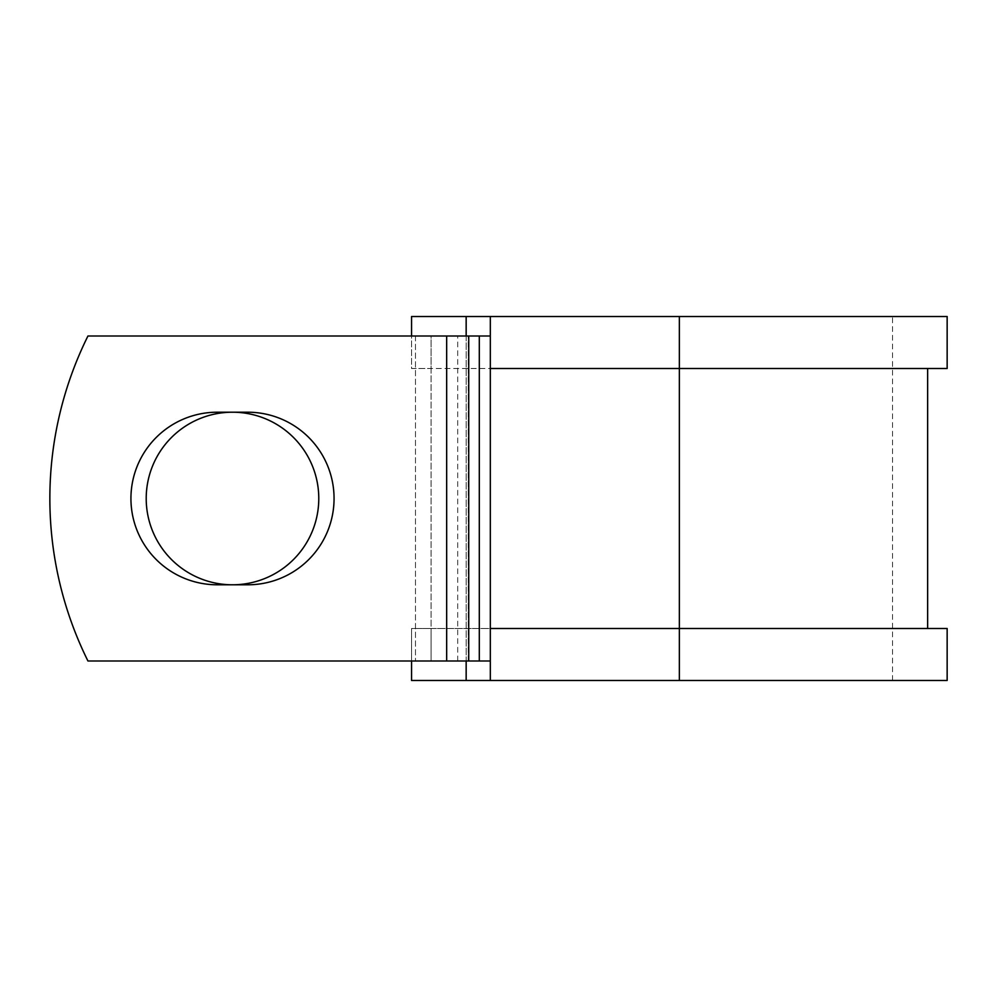 <?xml version="1.0" encoding="UTF-8"?>
<svg xmlns="http://www.w3.org/2000/svg" width="997" height="997" viewBox="0 0 997 997"><rect width="100%" height="100%" fill="white"/><g stroke="black" fill="none" stroke-linecap="round" stroke-linejoin="round"><path stroke-width="0.75" stroke-dasharray="4.99 3.74" d="M130.931 498.5A86.29 86.29 0 0 0 217.221 584.79L247.767 584.79A86.29 86.29 0 0 0 334.057 498.5A86.29 86.29 0 0 0 247.767 412.21L217.221 412.21A86.29 86.29 0 0 0 130.931 498.5M146.21 498.5A86.29 86.29 0 0 1 232.5 412.21A86.29 86.29 0 0 1 318.778 498.5A86.29 86.29 0 0 1 232.5 584.79A86.29 86.29 0 0 1 146.21 498.5M490.325 660.999L490.325 336.001L446.668 336.001L446.668 660.999L490.325 660.999L490.325 628.496L927.646 628.496L431.065 628.496L431.065 660.999L431.065 336.001L415.462 336.001L415.462 660.999L415.462 336.001L87.948 336.001A365.612 365.612 0 0 0 87.948 660.999L446.668 660.999L446.668 336.001L87.948 336.001A365.612 365.612 0 0 0 87.948 660.999L446.668 660.999L87.948 660.999A365.612 365.612 0 0 1 87.948 336.001L446.668 336.001L431.065 336.001L431.065 368.504L411.562 368.504L411.562 316.51L947.15 316.51M947.15 680.49L411.562 680.49L411.562 628.496L431.065 628.496L431.065 368.504L927.646 368.504L490.325 368.504L490.325 336.001M411.562 660.999L411.562 628.496L947.15 628.496M466.16 316.51L466.16 680.49M466.16 336.001L466.16 660.999M947.15 368.504L411.562 368.504L411.562 336.001M679.356 680.49L892.552 680.49L490.325 680.49L679.356 680.49L679.356 316.51L892.552 316.51L490.325 316.51L490.325 680.49M679.356 316.51L490.325 316.51M446.668 660.999L446.668 336.001M457.698 660.999L457.698 336.001M468.266 660.999L468.266 336.001M892.552 680.49L892.552 316.51"/><path stroke-width="1.5" d="M130.931 498.5A86.29 86.29 0 0 0 217.221 584.79L247.767 584.79A86.29 86.29 0 0 0 334.057 498.5A86.29 86.29 0 0 0 247.767 412.21L217.221 412.21A86.29 86.29 0 0 0 130.931 498.5M146.21 498.5A86.29 86.29 0 0 1 232.5 412.21A86.29 86.29 0 0 1 318.778 498.5A86.29 86.29 0 0 1 232.5 584.79A86.29 86.29 0 0 1 146.21 498.5M446.668 336.001L87.948 336.001A365.612 365.612 0 0 0 87.948 660.999L446.668 660.999L446.668 336.001L490.325 336.001M490.325 660.999L446.668 660.999M466.16 660.999L466.16 680.49L411.562 680.49L411.562 660.999M679.356 680.49L490.325 680.49L490.325 628.496L947.15 628.496L947.15 680.49L679.356 680.49L679.356 316.51L466.16 316.51L466.16 336.001M411.562 336.001L411.562 316.51L466.16 316.51M490.325 680.49L466.16 680.49M490.325 628.496L490.325 368.504L947.15 368.504L947.15 316.51L679.356 316.51M490.325 368.504L490.325 316.51M479.295 660.999L479.295 336.001M468.727 660.999L468.727 336.001M927.646 628.496L927.646 368.504"/></g></svg>
